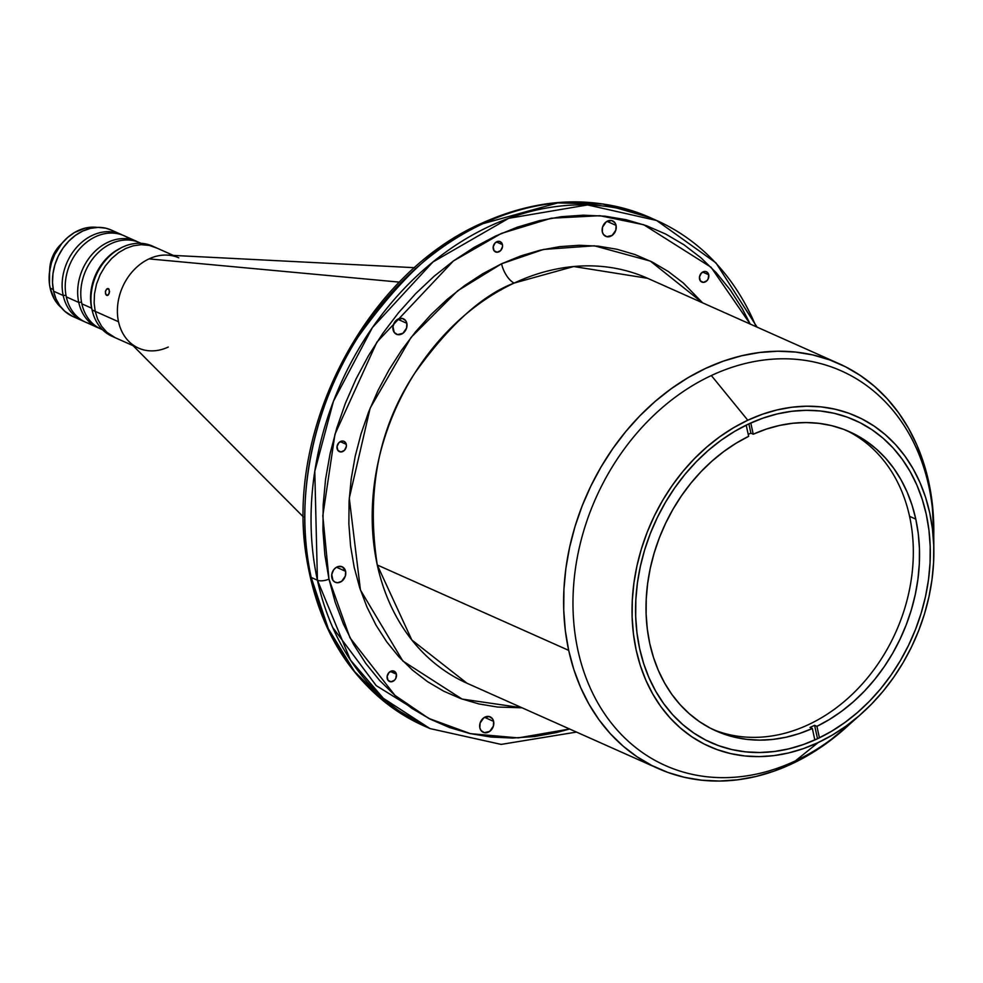 <?xml version="1.0" encoding="UTF-8"?>
<svg xmlns="http://www.w3.org/2000/svg" width="983" height="983" viewBox="0 0 983 983"><rect width="100%" height="100%" fill="white"/><g stroke="black" fill="none" stroke-linecap="round" stroke-linejoin="round"><path stroke-width="1.47" d="M168.265 347.048A49.42 39.443 -66 0 1 138.517 348.105A49.42 39.443 -66 0 1 118.525 321.748A49.42 39.443 -66 0 1 149.035 258.885L399.442 282.133L149.035 258.885A49.42 39.443 114 0 0 118.525 321.748A49.42 39.443 114 0 0 128.798 341.371L303.428 516.972M113.672 336.972A49.42 39.443 -66 0 1 92.095 309.964L118.525 321.748L92.095 309.964A49.42 39.443 114 0 0 112.099 336.321L133.098 345.684M106.692 295.404L105.525 293.782L105.488 291.128L106.705 288.99L108.376 288.609L109.568 291.496L108.265 295.011L106.004 294.814L105.365 291.804L106.705 288.99L109.039 289.199L109.383 292.86L108.265 295.011L106.692 295.404L107.491 295.478M332.696 627.449L376.243 685.643L430.419 719.261M426.892 727.162L387.351 704.025L354.531 671.512L328.285 628.653L311.206 577.451C291.951 493.65 318.074 397.464 358.291 336.702C401.445 276.407 443.014 238.722 482.997 223.669A8.478 3.76 -115.1 0 0 481.006 223.571A8.478 3.76 -115.1 0 0 479.888 225.144A8.478 3.76 64.9 0 1 481.006 223.571A8.478 3.76 64.9 0 1 482.997 223.669A278.177 221.998 114 0 0 311.206 577.451A278.177 221.998 114 0 0 423.771 725.81A278.177 221.998 114 0 0 426.892 727.162M479.851 727.825A8.478 6.758 -66 0 1 482.469 718.978A8.478 6.758 -66 0 1 490.185 716.865A8.478 6.758 -66 0 1 493.613 721.387L484.533 717.332L493.613 721.387L492.458 718.733L489.19 716.533L483.783 717.823L480.097 723.083L479.851 727.825L481.006 730.467L484.287 732.679L489.694 731.389L493.368 726.13L493.613 721.387A8.478 6.758 -66 0 1 491.009 730.234A8.478 6.758 -66 0 1 483.292 732.347A8.478 6.758 -66 0 1 479.851 727.825M331.836 577.734A8.478 6.758 -66 0 1 334.441 568.887A8.478 6.758 -66 0 1 342.17 566.786A8.478 6.758 -66 0 1 345.598 571.295L336.518 567.252L345.598 571.295L342.416 566.896L338.435 566.478L335.756 567.732L333.52 570.029L331.726 574.6L332.991 580.388L335.019 582.133L337.599 582.735L341.666 581.297L345.352 576.038L345.598 571.295A8.478 6.758 -66 0 1 342.981 580.142A8.478 6.758 -66 0 1 335.264 582.255A8.478 6.758 -66 0 1 331.836 577.734M393.065 329.747A8.478 6.758 -66 0 1 395.67 320.9A8.478 6.758 -66 0 1 403.399 318.787A8.478 6.758 -66 0 1 406.827 323.309L397.746 319.254L406.827 323.309L405.672 320.655L402.391 318.455L396.985 319.745L394.748 322.031L392.954 326.614L394.22 332.389L397.488 334.601L402.895 333.311L406.581 328.052L406.827 323.309A8.478 6.758 -66 0 1 404.21 332.156A8.478 6.758 -66 0 1 396.493 334.269A8.478 6.758 -66 0 1 393.065 329.747M602.309 231.841A8.478 6.758 -66 0 1 604.926 222.994A8.478 6.758 -66 0 1 612.642 220.88A8.478 6.758 -66 0 1 616.071 225.402L606.99 221.347L616.071 225.402L614.916 222.748L611.647 220.548L606.241 221.839L602.554 227.098L602.309 231.841L603.464 234.482L606.744 236.694L612.151 235.404L615.825 230.145L616.071 225.402A8.478 6.758 -66 0 1 613.466 234.249A8.478 6.758 -66 0 1 605.737 236.35A8.478 6.758 -66 0 1 602.309 231.841M387.216 678.467A5.652 4.51 -66 0 1 388.961 672.569A5.652 4.51 -66 0 1 394.109 671.156A5.652 4.51 -66 0 1 396.395 674.166L390.337 671.475L396.395 674.166L395.621 672.409L392.549 670.836L389.035 672.483L387.142 676.365L387.99 680.224L391.062 681.797L394.576 680.15L395.83 678.356L396.395 674.166A5.652 4.51 -66 0 1 394.65 680.064A5.652 4.51 -66 0 1 389.501 681.477A5.652 4.51 -66 0 1 387.216 678.467M337.108 448.629A5.652 4.51 -66 0 1 338.84 442.731A5.652 4.51 -66 0 1 343.989 441.33A5.652 4.51 -66 0 1 346.274 444.341L340.229 441.637L346.274 444.341L344.161 441.404L342.428 441.011L338.926 442.657L337.034 446.54L337.882 450.398L340.954 451.959L344.468 450.325L346.348 446.429L346.274 444.341A5.652 4.51 -66 0 1 344.541 450.239A5.652 4.51 -66 0 1 339.393 451.639A5.652 4.51 -66 0 1 337.108 448.629M493.269 248.92A5.652 4.51 -66 0 1 495.002 243.022A5.652 4.51 -66 0 1 500.15 241.621A5.652 4.51 -66 0 1 502.436 244.632L496.39 241.929L502.436 244.632L500.322 241.695L498.59 241.302L495.088 242.948L493.196 246.831L494.031 250.69L497.115 252.25L500.63 250.616L502.51 246.721L502.436 244.632A5.652 4.51 -66 0 1 500.703 250.53A5.652 4.51 -66 0 1 495.555 251.943A5.652 4.51 -66 0 1 493.269 248.92M699.54 279.049A5.652 4.51 -66 0 1 701.284 273.151A5.652 4.51 -66 0 1 706.433 271.75A5.652 4.51 -66 0 1 708.718 274.761L702.661 272.058L708.718 274.761L706.593 271.824L704.872 271.431L701.358 273.077L699.466 276.96L700.314 280.819L703.386 282.379L706.9 280.733L708.141 278.951L708.718 274.761A5.652 4.51 -66 0 1 706.974 280.659A5.652 4.51 -66 0 1 701.825 282.06A5.652 4.51 -66 0 1 699.54 279.049M317.423 580.216L311.206 577.451L317.423 580.216L350.403 659.998L383.333 698.299L429.989 728.575A278.177 221.998 -66 0 1 317.423 580.216A8.478 3.465 -12.3 0 0 328.973 579.073A8.478 3.465 167.7 0 1 317.423 580.216A278.177 221.998 -66 0 1 403.091 289.727A278.177 221.998 -66 0 1 656.619 220.487L587.588 204.943L508.764 218.3L432.901 262.006L372.434 327.536L333.47 401.199L314.781 471.287L317.423 580.216M569.612 729.005L518.238 737.901L470.378 733.65L428.809 718.438L394.945 695.386L349.997 637.832L328.973 579.073L322.805 515.78L334.957 434.253L376.882 342.133L453.372 260.999L501.232 233.487L551.291 218.214L599.851 215.707L643.779 224.763L711.041 267.241L750.213 324.071L742.312 308.736L730.222 289.899L716.386 272.856L700.916 257.779L683.984 244.804L665.737 234.077L646.359 225.672L626.024 219.688L604.95 216.174L583.324 215.179L561.354 216.69L539.249 220.708L517.242 227.196L495.518 236.08L474.31 247.274L453.802 260.692L434.203 276.174L415.711 293.598L398.484 312.778L382.694 333.544L368.49 355.674L356.03 378.983L345.402 403.227L336.739 428.17L330.104 453.593L325.57 479.225L323.174 504.844L322.94 530.181L324.881 555.014L328.973 579.073L335.166 602.161L343.411 624.033L353.622 644.492L365.713 663.328L379.549 680.371L395.019 695.448L411.951 708.411L430.198 719.151L449.575 727.555L469.899 733.539L490.984 737.041L512.61 738.049L534.58 736.537L556.673 732.519L569.612 729.005M647.6 278.3L573.716 266.528L514.183 283.055A16.944 7.508 64.9 0 1 501.563 263.776L543.574 249.424L594.346 245.799L650.353 261.097L702.636 302.85L683.296 282.981L668.317 271.505L652.171 262.006L635.018 254.572L617.041 249.277L598.389 246.168L579.245 245.283L559.806 246.622L540.257 250.186L520.781 255.924L501.563 263.776A16.944 7.508 -115.1 0 0 514.183 283.055A221.691 176.928 114 0 0 377.275 564.992A221.691 176.928 114 0 0 466.986 683.234L411.803 639.958L377.275 564.992L568.69 650.365L377.275 564.992C366.081 491.869 378.59 427.912 414.789 373.135C449.182 325.078 482.321 295.06 514.183 283.055A221.691 176.928 114 0 1 647.6 278.3L839.003 363.673A221.691 176.928 -66 0 1 928.714 481.916A221.691 176.928 -66 0 1 933.764 534.789L932.068 501.699L928.714 481.916L923.615 462.944L916.844 444.955L908.452 428.146L898.511 412.663L887.133 398.656L874.428 386.27L860.506 375.604L845.503 366.782L829.578 359.876L812.867 354.949L795.542 352.061L777.762 351.238L759.699 352.492L741.538 355.797L723.439 361.117L705.585 368.428L688.149 377.632L671.303 388.654L655.194 401.383L639.982 415.711L625.827 431.476L612.839 448.543L601.178 466.741L590.93 485.897L582.194 505.827L575.067 526.335L569.624 547.224L565.889 568.297L563.923 589.345L563.738 610.185L565.323 630.582L568.69 650.365A221.691 176.928 -66 0 1 636.959 418.869A221.691 176.928 -66 0 1 839.003 363.673M849.017 724.79A221.691 176.928 -66 0 1 658.389 768.608A221.691 176.928 -66 0 1 568.69 650.365L573.777 669.349L580.56 687.326L588.952 704.135L598.88 719.617L610.259 733.625L622.976 746.023L636.898 756.677L651.889 765.511L667.826 772.417L684.537 777.332L701.862 780.219L719.642 781.043L737.692 779.802L755.866 776.496L773.953 771.163L791.807 763.865L809.242 754.649L826.101 743.627L849.017 724.778M522.034 707.785L462.084 699.073L402.858 661.031L360.454 590.058L349.272 498.135L370.173 408.08L411.029 337.452L457.759 290.71L501.563 263.776L482.788 273.692L464.652 285.562L447.314 299.262L430.935 314.683L415.698 331.652L401.728 350.022L389.17 369.608L378.136 390.226L368.736 411.68L361.068 433.749L355.195 456.247L351.189 478.93L349.063 501.588L348.867 524.013L350.575 545.983L354.187 567.277L359.68 587.699L366.966 607.052L376.01 625.151L386.7 641.825L398.951 656.902L412.627 670.234L427.617 681.71L443.763 691.209L460.904 698.643L478.893 703.939L497.545 707.047L522.034 707.785M757.082 327.142L715.931 262.854L656.619 220.487A278.177 221.998 -66 0 1 756.074 326.688M576.48 732.077L501.146 744.401L429.989 728.575L423.771 725.81C358.906 694.576 319.782 638.385 306.401 557.226C285.082 428.932 365.848 274.429 481.056 223.546C540.122 196.747 596.57 194.806 650.402 217.71A278.177 221.998 114 0 0 482.997 223.669L557.693 202.928L602.726 203.997L650.402 217.71L656.619 220.487M502.448 288.695L500.851 290.071M497.926 291.57L497.263 291.754M173.352 255.408L152.365 246.045A49.42 39.443 114 0 0 107.319 258.345A49.42 39.443 114 0 0 92.095 309.964A49.42 39.443 -66 0 1 108.032 257.607A49.42 39.443 -66 0 1 153.889 246.782M414.617 267.695L167.282 255.101A49.42 39.443 114 0 0 149.035 258.885A49.42 39.443 -66 0 1 178.783 257.829M107.552 288.535L108.376 288.609M639.614 648.473A176.51 140.864 -66 0 1 693.973 464.16A176.51 140.864 -66 0 1 854.841 420.22A176.51 140.864 -66 0 1 926.269 514.355L922.214 499.253L916.82 484.938L910.123 471.545L902.222 459.221L893.166 448.064L883.041 438.197L871.958 429.706L860.014 422.69L847.334 417.185L834.026 413.265L820.227 410.968L806.072 410.316L791.696 411.312L777.234 413.941L762.833 418.18L748.616 423.992L734.731 431.328L721.313 440.101L708.497 450.239L696.382 461.641L685.114 474.199L674.78 487.789L665.491 502.276L657.332 517.525L650.377 533.388L644.701 549.718L640.363 566.355L637.389 583.128L635.829 599.888L635.682 616.476L636.947 632.72L639.614 648.473L643.668 663.586L649.063 677.901L655.747 691.282L663.66 703.607L672.716 714.764L682.841 724.631L693.924 733.121L705.868 740.15L718.548 745.642L731.856 749.562L745.655 751.86L759.798 752.511L774.186 751.516L788.649 748.886L803.05 744.647L817.266 738.835L831.151 731.499L844.569 722.726L857.385 712.589L869.5 701.186L880.768 688.628L891.102 675.051L900.391 660.564L908.55 645.303L915.505 629.439L921.182 613.109L925.519 596.484L928.493 579.7L930.053 562.94L930.201 546.351L928.935 530.107L926.269 514.355A176.51 140.864 -66 0 1 871.909 698.68A176.51 140.864 -66 0 1 711.041 742.62A176.51 140.864 -66 0 1 639.614 648.473M854.264 719.839A216.039 172.418 -66 0 1 795.37 760.903A216.039 172.418 -66 0 1 665.356 765.536A216.039 172.418 -66 0 1 577.93 650.304A216.039 172.418 114 0 0 795.37 760.903L818.089 742.607A180.737 144.243 -66 0 1 636.173 650.082A180.737 144.243 -66 0 1 747.793 420.22L711.348 375.543A216.039 172.418 114 0 0 577.93 650.304A216.039 172.418 -66 0 1 711.348 375.543L747.793 420.22A180.737 144.243 -66 0 1 933.85 551.094A180.737 144.243 -66 0 1 861.206 713.953A180.737 144.243 -66 0 1 818.089 742.607L795.37 760.903A216.039 172.418 114 0 0 846.916 726.658L861.206 713.953M933.85 551.094L933.739 531.975A216.039 172.418 114 0 0 928.788 486.143A216.039 172.418 -66 0 1 933.592 542.002M928.788 486.143A216.039 172.418 114 0 0 711.348 375.543A216.039 172.418 -66 0 1 841.362 370.91A216.039 172.418 -66 0 1 928.788 486.143M747.793 420.22L762.353 414.261L777.098 409.923L791.905 407.232L806.638 406.212L821.124 406.888L835.255 409.235L848.882 413.241L861.87 418.881L874.096 426.069L885.437 434.769L895.808 444.869L905.085 456.284L913.182 468.916L920.027 482.616L925.556 497.275L929.709 512.745L932.437 528.879L933.739 545.516L933.592 562.497L931.982 579.663L928.947 596.841L924.499 613.871L918.687 630.595L911.573 646.839L903.217 662.456L893.707 677.299L883.115 691.209L871.577 704.061L859.179 715.735L846.044 726.118L832.306 735.1L818.089 742.607L803.529 748.567L788.784 752.917L773.965 755.608L759.245 756.615L744.758 755.952L730.627 753.592L717 749.587L704.012 743.959L691.786 736.759L680.433 728.071L670.074 717.959L660.797 706.544L652.7 693.924L645.856 680.211L640.326 665.552L636.173 650.082L633.445 633.949L632.143 617.324L632.29 600.33L633.9 583.177L636.935 565.987L641.383 548.956L647.195 532.233L654.309 515.989L662.665 500.372L672.175 485.541L682.755 471.619L694.305 458.766L706.703 447.093L719.839 436.71L733.576 427.728L747.793 420.22M812.339 728.477A163.792 130.727 -66 0 1 716.054 730.934A163.792 130.727 -66 0 1 649.775 643.582A163.792 130.727 -66 0 1 748.641 436.354L735.96 443.308L723.721 451.578L712.048 461.052L701.026 471.668L690.791 483.317L681.416 495.887L672.986 509.268L665.602 523.325L659.31 537.922L654.199 552.938L650.279 568.223L647.625 583.619L646.236 599.003L646.126 614.215L647.318 629.12L649.775 643.582L653.498 657.443L658.426 670.603L664.533 682.915L671.745 694.268L680.015 704.553L689.243 713.683L699.355 721.571L710.254 728.133L721.841 733.306L733.994 737.053L746.613 739.339L759.564 740.125L772.736 739.425L786.007 737.238L799.253 733.576L812.339 728.477L814.833 739.941L812.339 728.477L810.004 727.445L812.339 728.477M814.588 725.294A163.792 130.727 -66 0 1 810.004 727.445A163.792 130.727 -66 0 0 814.588 725.294L816.922 726.339L814.588 725.294L817.34 737.889L814.588 725.294M915.787 519.11A163.792 130.727 -66 0 1 816.922 726.339L829.603 719.372L841.841 711.114L853.514 701.629L864.536 691.012L874.772 679.364L884.147 666.793L892.576 653.425L899.961 639.368L906.252 624.758L911.364 609.755L915.284 594.469L917.938 579.073L919.326 563.689L919.437 548.477L918.245 533.572L915.787 519.11L912.077 505.25L907.137 492.09L901.03 479.778L893.817 468.424L885.548 458.139L876.32 449.01L866.207 441.121L855.308 434.56L843.721 429.374L831.569 425.627L818.95 423.354L805.999 422.555L792.826 423.255L779.556 425.455L766.31 429.116L753.224 434.203L750.791 422.997L753.224 434.203A163.792 130.727 -66 0 1 849.509 431.746A163.792 130.727 -66 0 1 915.787 519.11L909.57 516.345L915.787 519.11M712.97 729.497A163.792 130.727 114 0 0 860.543 685.876A163.792 130.727 114 0 0 909.57 516.345A163.792 130.727 114 0 0 846.375 430.419M819.417 737.803L816.922 726.339L819.417 737.803M750.901 433.171L753.224 434.203L750.901 433.171L748.874 423.882L750.901 433.171A163.792 130.727 -66 0 0 748.21 434.4A163.792 130.727 -66 0 1 750.901 433.171M746.195 425.16L748.641 436.354L746.195 425.16M50.158 288.105A45.181 36.064 114 0 0 61.351 307.716L54.286 299.065L50.158 288.105L53.229 289.481L50.158 288.105L49.469 284.075L49.592 271.382L51.46 262.83L54.692 254.585L61.806 243.489L67.79 237.358L74.511 232.516L85.386 228.068L97.182 227.405A45.181 36.064 114 0 0 50.158 288.105M141.073 243.329L139.537 242.641A47.307 37.747 114 0 0 96.42 254.425A47.307 37.747 114 0 0 81.859 303.821L91.64 308.183L92.255 310.653A47.307 37.747 -66 0 1 91.64 308.183L81.859 303.821A47.307 37.747 114 0 0 100.991 329.047L102.527 329.735M120.86 248.023L113.537 252.336L106.852 258.111L101.065 265.115L96.395 273.09L93.004 281.716L91.05 290.673L90.583 299.606L91.64 308.183A47.307 37.747 -66 0 1 120.012 248.429M72.742 316.452L64.718 311.23L59.779 305.652L56.019 298.893L53.574 291.201L52.517 282.625L52.971 273.692L54.925 264.734L58.316 256.108L62.986 248.134L68.785 241.13L75.458 235.355L82.781 231.042L90.448 228.351L98.177 227.38L105.672 228.167L111.288 230.047A47.307 37.747 114 0 0 68.134 241.806A47.307 37.747 114 0 0 53.574 291.201A47.307 37.747 114 0 0 72.705 316.428L82.351 320.728A47.307 37.747 -66 0 1 63.207 295.502L53.574 291.201L63.207 295.502A47.307 37.747 -66 0 1 77.768 246.106A47.307 37.747 -66 0 1 120.884 234.323A47.307 37.747 -66 0 1 122.42 235.06A47.307 37.747 114 0 0 78.493 245.357A47.307 37.747 114 0 0 63.207 295.502A47.307 37.747 114 0 0 83.924 321.38A47.307 37.747 -66 0 1 82.351 320.728M102.453 329.649A47.307 37.747 -66 0 1 81.859 303.821A47.307 37.747 -66 0 1 97.084 253.737A47.307 37.747 -66 0 1 140.95 243.317M65.984 295.219L63.207 295.502L65.984 295.219M91.984 324.181A47.307 37.747 -66 0 1 66.316 296.891L78.751 302.432L81.528 302.162L78.751 302.432A47.307 37.747 114 0 0 99.455 328.31A47.307 37.747 -66 0 1 97.882 327.658A47.307 37.747 -66 0 1 78.751 302.432L66.316 296.891A47.307 37.747 -66 0 1 95.523 236.731A47.307 37.747 114 0 0 66.316 296.891A47.307 37.747 114 0 0 85.46 322.117L97.882 327.658M136.428 241.253A47.307 37.747 -66 0 1 137.964 241.99A47.307 37.747 114 0 0 94.024 252.287A47.307 37.747 114 0 0 78.751 302.432A47.307 37.747 -66 0 1 93.311 253.036A47.307 37.747 -66 0 1 136.428 241.253L123.993 235.711A47.307 37.747 114 0 0 95.523 236.731A47.307 37.747 -66 0 1 129.891 239.188M77.374 318.062L73.934 316.944M112.64 230.686L115.834 232.578M49.703 271.701L51.263 260.225L53.438 254.683L56.436 249.571L61.818 243.477A30.362 24.231 114 0 0 49.691 270.669M115.318 337.759L107.012 332.401L101.568 326.258L97.624 319.057L95.204 311.341L94.135 303.01L94.491 293.806L96.494 284.161L100.168 274.675L105.341 265.951L111.632 258.504L118.587 252.643L125.726 248.49L133.197 245.811L141.171 244.681L149.256 245.406L156.924 248.121M658.389 768.608L466.986 683.234M111.251 230.034L120.884 234.323"/></g></svg>
